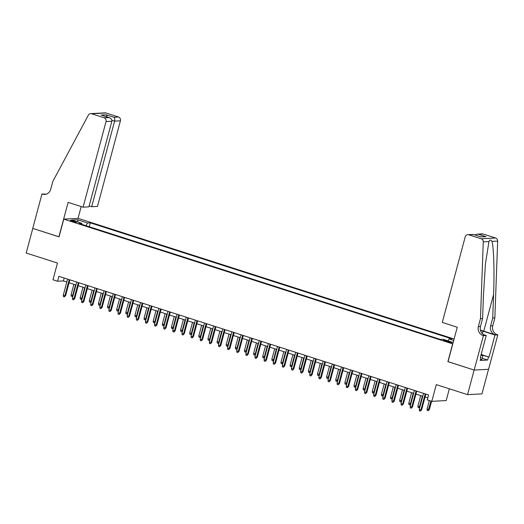 <?xml version="1.0" encoding="UTF-8"?>
<svg xmlns="http://www.w3.org/2000/svg" width="524" height="524" viewBox="0 0 524 524"><rect width="100%" height="100%" fill="white"/><g stroke="black" fill="none" stroke-linecap="round" stroke-linejoin="round"><path stroke-width="0.79" d="M72.057 221.429A3.288 0.413 15 0 0 76.471 222.215A3.288 0.413 15 0 0 74.546 221.298A3.288 0.413 15 0 0 70.124 220.512A3.288 0.413 15 0 0 72.057 221.429M454.098 339.008L78.174 218.37L63.777 219.137L452.788 343.914M488.525 369.302L481.936 393.878L467.546 394.644L436.282 384.616L431.802 401.338L446.193 400.572L449.343 388.808M63.777 219.137L59.035 236.848L32.789 228.425L26.2 253.02L57.463 263.048L52.983 279.777L57.548 281.237L63.384 280.93L66.79 282.023M448.04 361.619L474.135 370.049L467.546 394.644M431.802 401.338L427.237 399.871L428.553 394.952L58.865 276.318L57.548 281.237M449.762 341.72L447.751 341.072A3.183 0.4 15 0 0 443.474 340.312A3.183 0.4 15 0 0 445.341 341.203L447.352 341.844A3.183 0.4 15 0 0 451.629 342.604A3.183 0.4 15 0 0 449.762 341.72L449.566 342.441M81.849 224.37L81.711 223.303L78.986 223.453L440.461 339.447L443.186 339.303L453.162 342.506M81.711 223.303L71.67 220.087L77.585 219.766L87.626 222.988L90.344 222.844L451.819 338.845L449.094 338.989L453.712 340.469M447.889 361.632L452.638 343.921M69.07 282.757L75.921 284.951M78.2 285.685L85.052 287.886M87.331 288.613L94.176 290.813M96.455 291.541L103.307 293.741M105.586 294.475L112.437 296.669M114.71 297.403L121.561 299.597M123.841 300.331L130.692 302.531M132.972 303.258L139.816 305.459M142.096 306.186L148.947 308.387M151.226 309.121L158.078 311.315M160.351 312.049L167.202 314.243M169.481 314.976L176.333 317.177M178.612 317.904L185.457 320.105M187.736 320.832L194.587 323.033M196.867 323.767L203.718 325.961M205.991 326.694L212.842 328.889M215.122 329.622L221.973 331.823M224.252 332.55L231.097 334.751M233.377 335.478L240.228 337.679M242.507 338.412L249.358 340.607M251.631 341.34L258.483 343.534M260.762 344.268L267.613 346.469M269.893 347.196L276.738 349.397M279.017 350.13L285.868 352.325M288.148 353.058L294.999 355.252M297.272 355.986L304.123 358.18M306.402 358.914L313.254 361.115M315.533 361.842L322.378 364.042M324.657 364.776L331.509 366.97M333.788 367.704L340.639 369.898M342.919 370.632L349.763 372.833M352.043 373.56L358.894 375.76M361.174 376.487L368.018 378.688M370.298 379.422L377.149 381.616M379.428 382.35L386.28 384.544M388.559 385.278L395.404 387.478M397.683 388.205L404.535 390.406M406.814 391.133L413.659 393.334M415.938 394.068L422.789 396.262M425.069 396.996L427.774 397.86M64.164 278.021L63.384 280.93M447.909 340.816L449.094 338.989M89.296 226.761L90.344 222.844M87.626 222.988L85.89 225.667M77.585 219.766L78.056 222.13M425.213 393.884L420.896 409.984L421.597 409.945L420.346 411.137L420.896 409.984L419.252 409.454L423.569 393.354M421.597 409.945L425.848 394.087M420.346 411.137L419.436 410.842L419.252 409.454M429.379 409.532L428.128 410.718L427.217 410.43L427.034 409.041L429.379 409.532L431.593 401.273M428.128 410.718L430.957 401.07M427.034 409.041L429.313 400.539M481.327 353.779L482.905 355.645L481.851 359.575L480.442 359.353M482.905 355.645L480.914 355.318M442.282 322.437L465.22 236.848A3.079 2.849 -93 0 1 468.744 234.778L481.209 238.774L495.599 238.007A3.079 2.849 87 0 1 497.656 241.106L494.859 317.898L492.757 325.771A7.185 6.648 -93 0 0 497.296 334.705L497.8 334.869L488.571 369.302L474.181 370.068L448.027 361.671L457.256 327.245L442.282 322.437M494.859 317.898L492.73 318.016L493.588 294.468C494.512 271.956 493.746 246.902 491.964 241.407C490.7 239.619 489.698 239.671 488.958 241.571L485.473 263.585L483.456 295.005L482.597 318.553L480.488 326.419A7.185 6.648 -93 0 0 485.034 335.36L482.905 335.471L483.403 335.635L474.181 370.068M482.597 318.553L480.469 318.664L478.36 326.537A7.185 6.648 -93 0 0 482.905 335.471M493.588 294.468L483.757 331.161L495.167 334.823A7.185 6.648 -93 0 1 490.621 325.882L492.73 318.016M483.141 234.012L477.148 234.156L482.185 233.887A3.079 2.849 87 0 1 483.141 234.012L495.599 238.007M488.958 241.571L483.266 241.872L480.469 318.664M482.368 354.899L489.075 357.054L482.584 355.207M480.377 357.303L480.947 357.486L480.154 360.44L487.661 360.04L488.453 357.086M480.947 357.486L480.325 357.519L486.226 335.484L483.403 335.635M497.8 334.869L494.977 335.019L483.069 331.194A11.548 1.454 15 0 0 480.488 330.415M489.075 357.054L494.977 335.019M483.757 331.161A13.375 1.683 15 0 0 480.429 330.159M483.436 334.587L486.226 335.484M483.266 241.872A3.079 2.849 -93 0 0 481.209 238.774M487.661 360.04L482.198 358.285M477.148 234.156L474.81 234.955M478.491 234.261L486.069 236.691L480.58 236.809M486.069 236.691L480.521 236.815M480.973 236.959L473.179 234.431L467.794 234.654M89.165 205.912L91.674 206.718L97.484 206.41L120.422 120.821L114.605 121.129L111.887 120.258M91.674 206.718L114.605 121.129C114.979 119.289 114.723 117.992 113.826 117.238L118.47 116.99L106.012 112.988L91.621 113.754A3.079 2.849 -93 0 0 88.36 115.149L52.819 181.435L50.71 189.302A7.185 6.648 87 0 1 44.697 194.43A7.185 6.648 87 0 1 42.47 194.135L41.972 193.978L32.743 228.412L59.048 236.796M58.898 236.802L68.12 202.369L83.093 207.17L106.025 121.588A3.079 2.849 -93 0 0 104.08 117.756L91.621 113.754M41.972 193.978L46.007 194.214M78.024 218.377L81.187 206.561M83.093 207.17L88.91 206.862L111.841 121.273L106.025 121.588M90.665 113.629L105.055 112.863A3.079 2.849 87 0 1 106.012 112.988M118.47 116.99A3.079 2.849 87 0 1 120.422 120.821M45.758 194.28A7.185 6.648 87 0 1 44.605 194.024L42.47 194.135M104.08 117.756L109.247 117.645L102.167 115.404M101.669 115.215L108.73 117.507C111.036 118.188 112.07 119.446 111.841 121.273M101.152 115.077L106.248 114.802L107.21 116.99M416.082 390.95L411.772 407.05L412.473 407.017L411.216 408.203L411.772 407.05L410.128 406.526L414.438 390.426M412.473 407.017L416.718 391.159M411.216 408.203L410.305 407.914L410.128 406.526M406.958 388.022L402.642 404.122L403.342 404.083L402.091 405.275L402.642 404.122L400.998 403.598L405.314 387.498M403.342 404.083L407.593 388.225M402.091 405.275L401.174 404.98L400.998 403.598M397.827 385.094L393.517 401.194L394.212 401.155L392.961 402.347L393.517 401.194L391.873 400.664L396.183 384.57M394.212 401.155L398.463 385.297M392.961 402.347L392.05 402.052L391.873 400.664M388.697 382.166L384.387 398.266L385.088 398.227L383.837 399.419L384.387 398.266L382.743 397.736L387.059 381.636M385.088 398.227L389.339 382.369M383.837 399.419L382.92 399.124L382.743 397.736M419.888 407.089L419.39 407.77L418.087 407.495L417.91 406.113L419.554 406.637L422.37 396.124M418.997 407.79L419.554 406.637L420.019 406.611M417.91 406.113L420.726 395.6M410.757 404.161L410.259 404.842L408.956 404.567L408.779 403.179L410.423 403.709L413.24 393.197M409.873 404.862L410.423 403.709L410.888 403.683M408.779 403.179L411.595 392.673M401.633 401.233L401.129 401.915L399.832 401.639L399.655 400.251L401.292 400.781L404.109 390.269M400.742 401.934L401.292 400.781L401.757 400.755M399.655 400.251L402.465 389.745M392.502 398.306L392.004 398.98L390.701 398.712L390.524 397.323L392.168 397.847L394.985 387.341M391.611 399.006L392.168 397.847L392.633 397.827M390.524 397.323L393.341 386.81M379.572 379.238L375.256 395.332L375.957 395.299L374.706 396.491L375.256 395.332L373.612 394.808L377.928 378.708M375.957 395.299L380.208 379.441M374.706 396.491L373.795 396.196L373.612 394.808M383.378 395.378L382.874 396.052L381.57 395.784L381.393 394.395L383.037 394.919L385.854 384.413M382.487 396.072L383.037 394.919L383.502 394.893M381.393 394.395L384.21 383.882M370.442 376.304L366.132 392.404L366.833 392.371L365.575 393.557L366.132 392.404L364.488 391.88L368.798 375.78M366.833 392.371L371.077 376.514M365.575 393.557L364.665 393.269L364.488 391.88M374.247 392.443L373.75 393.124L372.446 392.849L372.269 391.467L373.913 391.991L376.73 381.479M373.357 393.144L373.913 391.991L374.378 391.965M372.269 391.467L375.086 380.955M361.318 373.376L357.001 389.476L357.702 389.437L356.451 390.629L357.001 389.476L355.357 388.952L359.674 372.852M357.702 389.437L361.953 373.579M356.451 390.629L355.534 390.334L355.357 388.952M365.117 389.515L364.619 390.197L363.315 389.921L363.139 388.533L364.783 389.063L367.599 378.551M364.232 390.216L364.783 389.063L365.248 389.037M363.139 388.533L365.955 378.027M352.187 370.448L347.871 386.548L348.571 386.509L347.32 387.701L347.871 386.548L346.233 386.018L350.543 369.918M348.571 386.509L352.822 370.651M347.32 387.701L346.41 387.406L346.233 386.018M355.993 386.588L355.488 387.269L354.191 386.994L354.008 385.605L355.652 386.136L358.468 375.623M355.102 387.288L355.652 386.136L356.117 386.109M354.008 385.605L356.824 375.099M343.056 367.521L338.746 383.62L339.447 383.581L338.196 384.773L338.746 383.62L337.102 383.09L341.419 366.99M339.447 383.581L343.698 367.724M338.196 384.773L337.279 384.478L337.102 383.09M346.862 383.66L346.364 384.334L345.061 384.066L344.884 382.677L346.528 383.201L349.344 372.695M345.971 384.361L346.528 383.201L346.993 383.182M344.884 382.677L347.7 372.164M333.932 364.593L329.616 380.686L330.317 380.653L329.065 381.845L329.616 380.686L327.972 380.162L332.288 364.062M330.317 380.653L334.567 364.796M329.065 381.845L328.155 381.551L327.972 380.162M337.738 380.732L337.233 381.406L335.93 381.138L335.753 379.749L337.397 380.273L340.214 369.767M336.847 381.426L337.397 380.273L337.862 380.247M335.753 379.749L338.57 369.237M324.801 361.658L320.492 377.758L321.192 377.725L319.935 378.911L320.492 377.758L318.847 377.234L323.157 361.134M321.192 377.725L325.437 361.861M319.935 378.911L319.024 378.623L318.847 377.234M328.607 377.797L328.109 378.479L326.806 378.204L326.629 376.821L328.273 377.346L331.083 366.833M327.716 378.498L328.273 377.346L328.738 377.319M326.629 376.821L329.445 366.309M315.677 358.73L311.361 374.83L312.062 374.791L310.811 375.983L311.361 374.83L309.717 374.306L314.033 358.206M312.062 374.791L316.313 358.933M310.811 375.983L309.894 375.688L309.717 374.306M319.476 374.87L318.978 375.551L317.675 375.276L317.498 373.887L319.142 374.418L321.959 363.905M318.592 375.57L319.142 374.418L319.607 374.391M317.498 373.887L320.315 363.381M306.547 355.803L302.23 371.902L302.931 371.863L301.68 373.055L302.23 371.902L300.593 371.372L304.903 355.272M302.931 371.863L307.182 356.006M301.68 373.055L300.769 372.761L300.593 371.372M310.352 371.942L309.848 372.623L308.551 372.348L308.367 370.959L310.012 371.49L312.828 360.977M309.461 372.643L310.012 371.49L310.477 371.464M308.367 370.959L311.184 360.446M297.416 352.875L293.106 368.975L293.807 368.935L292.556 370.127L293.106 368.975L291.462 368.444L295.778 352.344M293.807 368.935L298.051 353.078M292.556 370.127L291.639 369.833L291.462 368.444M301.221 369.014L300.724 369.689L299.42 369.42L299.243 368.031L300.887 368.555L303.704 358.049M300.331 369.708L300.887 368.555L301.352 368.536M299.243 368.031L302.06 357.519M288.292 349.947L283.975 366.04L284.676 366.007L283.425 367.2L283.975 366.04L282.331 365.516L286.648 349.416M284.676 366.007L288.927 350.15M283.425 367.2L282.515 366.905L282.331 365.516M292.097 366.086L291.593 366.761L290.289 366.492L290.113 365.104L291.757 365.628L294.573 355.121M291.206 366.78L291.757 365.628L292.222 365.601M290.113 365.104L292.929 354.591M279.161 347.012L274.851 363.112L275.552 363.08L274.294 364.265L274.851 363.112L273.207 362.588L277.517 346.488M275.552 363.08L279.796 347.216M274.294 364.265L273.384 363.977L273.207 362.588M282.967 363.152L282.469 363.833L281.165 363.558L280.988 362.169L282.632 362.7L285.442 352.187M282.076 363.853L282.632 362.7L283.098 362.674M280.988 362.169L283.805 351.663M270.037 344.085L265.72 360.185L266.421 360.145L265.17 361.337L265.72 360.185L264.076 359.654L268.393 343.561M266.421 360.145L270.672 344.288M265.17 361.337L264.253 361.043L264.076 359.654M273.836 360.224L273.338 360.905L272.035 360.63L271.858 359.241L273.502 359.772L276.318 349.259M272.952 360.925L273.502 359.772L273.967 359.746M271.858 359.241L274.674 348.735M260.906 341.157L256.59 357.257L257.291 357.217L256.039 358.409L256.59 357.257L254.952 356.726L259.262 340.626M257.291 357.217L261.542 341.36M256.039 358.409L255.129 358.115L254.952 356.726M264.712 357.296L264.207 357.977L262.91 357.702L262.727 356.313L264.371 356.844L267.188 346.331M263.821 357.997L264.371 356.844L264.836 356.818M262.727 356.313L265.544 345.801M251.775 338.229L247.466 354.329L248.166 354.289L246.915 355.482L247.466 354.329L245.822 353.798L250.138 337.698M248.166 354.289L252.411 338.432M246.915 355.482L245.998 355.187L245.822 353.798M255.581 354.368L255.083 355.043L253.78 354.774L253.603 353.386L255.247 353.91L258.063 343.403M254.69 355.062L255.247 353.91L255.712 353.89M253.603 353.386L256.419 342.873M242.651 335.294L238.335 351.394L239.036 351.362L237.785 352.547L238.335 351.394L236.691 350.87L241.007 334.771M239.036 351.362L243.287 335.504M237.785 352.547L236.874 352.259L236.691 350.87M246.457 351.44L245.953 352.115L244.649 351.846L244.472 350.458L246.116 350.982L248.933 340.476M245.566 352.135L246.116 350.982L246.581 350.956M244.472 350.458L247.289 339.945M233.521 332.367L229.211 348.467L229.912 348.427L228.654 349.619L229.211 348.467L227.567 347.943L231.877 331.843M229.912 348.427L234.156 332.57M228.654 349.619L227.744 349.331L227.567 347.943M237.326 348.506L236.828 349.187L235.525 348.912L235.348 347.523L236.986 348.054L239.802 337.541M236.435 349.207L236.986 348.054L237.457 348.028M235.348 347.523L238.165 337.017M224.396 329.439L220.08 345.539L220.781 345.499L219.53 346.691L220.08 345.539L218.436 345.008L222.752 328.915M220.781 345.499L225.032 329.642M219.53 346.691L218.613 346.397L218.436 345.008M228.195 345.578L227.698 346.259L226.394 345.984L226.217 344.596L227.861 345.126L230.678 334.613M227.311 346.279L227.861 345.126L228.326 345.1M226.217 344.596L229.034 334.089M215.266 326.511L210.949 342.611L211.65 342.572L210.399 343.764L210.949 342.611L209.312 342.08L213.622 325.98M211.65 342.572L215.901 326.714M210.399 343.764L209.489 343.469L209.312 342.08M219.071 342.65L218.567 343.325L217.27 343.056L217.087 341.668L218.731 342.198L221.547 331.685M218.181 343.351L218.731 342.198L219.196 342.172M217.087 341.668L219.903 331.155M206.135 323.583L201.825 339.683L202.526 339.644L201.268 340.836L201.825 339.683L200.181 339.152L204.498 323.053M202.526 339.644L206.77 323.786M201.268 340.836L200.358 340.541L200.181 339.152M209.941 339.722L209.443 340.397L208.139 340.128L207.963 338.74L209.607 339.264L212.423 328.758M209.05 340.417L209.607 339.264L210.072 339.244M207.963 338.74L210.779 328.227M197.011 320.649L192.694 336.749L193.395 336.716L192.144 337.901L192.694 336.749L191.05 336.225L195.367 320.125M193.395 336.716L197.646 320.858M192.144 337.901L191.234 337.613L191.05 336.225M187.88 317.721L183.57 333.821L184.265 333.781L183.014 334.974L183.57 333.821L181.926 333.297L186.236 317.197M184.265 333.781L188.516 317.924M183.014 334.974L182.103 334.685L181.926 333.297M178.756 314.793L174.44 330.893L175.14 330.854L173.889 332.046L174.44 330.893L172.796 330.362L177.112 314.269M175.14 330.854L179.391 314.996M173.889 332.046L172.972 331.751L172.796 330.362M200.816 336.794L200.312 337.469L199.009 337.194L198.832 335.812L200.476 336.336L203.292 325.83M199.926 337.489L200.476 336.336L200.941 336.31M198.832 335.812L201.648 325.299M191.686 333.86L191.188 334.541L189.885 334.266L189.708 332.878L191.345 333.408L194.162 322.895M190.795 334.561L191.345 333.408L191.817 333.382M189.708 332.878L192.524 322.371M182.555 330.932L182.057 331.613L180.754 331.338L180.577 329.95L182.221 330.48L185.037 319.968M181.671 331.633L182.221 330.48L182.686 330.454M180.577 329.95L183.393 319.444M169.625 311.865L165.309 327.965L166.01 327.926L164.759 329.118L165.309 327.965L163.671 327.435L167.981 311.335M166.01 327.926L170.261 312.068M164.759 329.118L163.848 328.823L163.671 327.435M173.431 328.004L172.927 328.679L171.63 328.41L171.446 327.022L173.09 327.546L175.907 317.04M172.54 328.705L173.09 327.546L173.555 327.526M171.446 327.022L174.263 316.509M160.495 308.937L156.185 325.037L156.886 324.998L155.628 326.19L156.185 325.037L154.541 324.507L158.857 308.407M156.886 324.998L161.13 309.14M155.628 326.19L154.718 325.895L154.541 324.507M164.3 325.077L163.802 325.751L162.499 325.483L162.322 324.094L163.966 324.618L166.783 314.112M163.409 325.771L163.966 324.618L164.431 324.598M162.322 324.094L165.139 313.581M151.37 306.003L147.054 322.103L147.755 322.07L146.504 323.256L147.054 322.103L145.41 321.579L149.726 305.479M147.755 322.07L152.006 306.213M146.504 323.256L145.593 322.967L145.41 321.579M155.176 322.142L154.672 322.823L153.368 322.548L153.191 321.166L154.835 321.69L157.652 311.177M154.285 322.843L154.835 321.69L155.3 321.664M153.191 321.166L156.008 310.653M142.24 303.075L137.93 319.175L138.624 319.136L137.373 320.328L137.93 319.175L136.286 318.651L140.596 302.551M138.624 319.136L142.875 303.278M137.373 320.328L136.463 320.033L136.286 318.651M146.045 319.214L145.548 319.895L144.244 319.62L144.067 318.232L145.705 318.762L148.521 308.25M145.155 319.915L145.705 318.762L146.176 318.736M144.067 318.232L146.884 307.726M133.116 300.147L128.799 316.247L129.5 316.208L128.249 317.4L128.799 316.247L127.155 315.717L131.472 299.617M129.5 316.208L133.751 300.35M128.249 317.4L127.332 317.105L127.155 315.717M136.915 316.286L136.417 316.968L135.113 316.692L134.937 315.304L136.581 315.834L139.397 305.322M136.03 316.987L136.581 315.834L137.046 315.808M134.937 315.304L137.753 304.798M123.985 297.219L119.668 313.319L120.369 313.28L119.118 314.472L119.668 313.319L118.031 312.789L122.341 296.689M120.369 313.28L124.62 297.422M119.118 314.472L118.208 314.177L118.031 312.789M127.79 313.359L127.286 314.033L125.989 313.765L125.806 312.376L127.45 312.9L130.266 302.394M126.9 314.059L127.45 312.9L127.915 312.88M125.806 312.376L128.622 301.863M114.854 294.292L110.544 310.385L111.245 310.352L109.988 311.544L110.544 310.385L108.9 309.861L113.21 293.761M111.245 310.352L115.49 294.495M109.988 311.544L109.077 311.249L108.9 309.861M118.66 310.431L118.162 311.105L116.859 310.837L116.682 309.448L118.326 309.972L121.142 299.466M117.769 311.125L118.326 309.972L118.791 309.946M116.682 309.448L119.498 298.935M105.73 291.357L101.414 307.457L102.115 307.424L100.863 308.61L101.414 307.457L99.77 306.933L104.086 290.833M102.115 307.424L106.365 291.567M100.863 308.61L99.946 308.322L99.77 306.933M109.536 307.496L109.031 308.178L107.728 307.902L107.551 306.52L109.195 307.044L112.012 296.532M108.645 308.197L109.195 307.044L109.66 307.018M107.551 306.52L110.368 296.008M96.599 288.429L92.29 304.529L92.984 304.49L91.733 305.682L92.29 304.529L90.645 304.005L94.955 287.905M92.984 304.49L97.235 288.632M91.733 305.682L90.822 305.387L90.645 304.005M100.405 304.568L99.901 305.25L98.604 304.975L98.427 303.586L100.064 304.117L102.881 293.604M99.514 305.269L100.064 304.117L100.536 304.09M98.427 303.586L101.243 293.08M87.475 285.501L83.159 301.601L83.86 301.562L82.609 302.754L83.159 301.601L81.515 301.071L85.831 284.971M83.86 301.562L88.111 285.704M82.609 302.754L81.692 302.459L81.515 301.071M91.274 301.641L90.776 302.322L89.473 302.047L89.296 300.658L90.94 301.189L93.757 290.676M90.383 302.341L90.94 301.189L91.405 301.162M89.296 300.658L92.113 290.152M78.345 282.574L74.028 298.673L74.729 298.634L73.478 299.826L74.028 298.673L72.384 298.143L76.701 282.043M74.729 298.634L78.98 282.777M73.478 299.826L72.567 299.531L72.384 298.143M82.15 298.713L81.646 299.387L80.349 299.119L80.165 297.73L81.81 298.254L84.626 287.748M81.259 299.414L81.81 298.254L82.275 298.235M80.165 297.73L82.982 287.218M69.214 279.646L64.904 295.739L65.605 295.706L64.347 296.898L64.904 295.739L63.26 295.215L67.57 279.115M65.605 295.706L69.849 279.849M64.347 296.898L63.437 296.604L63.26 295.215M73.019 295.785L72.522 296.46L71.218 296.191L71.041 294.802L72.685 295.326L75.502 284.82M72.129 296.479L72.685 295.326L73.15 295.3M71.041 294.802L73.858 284.29M447.529 341.903L447.751 341.072M480.488 326.419L478.36 326.537M490.621 325.882L492.757 325.771M473.395 234.529L468.744 234.778M497.656 241.106L491.964 241.407M495.167 334.823L497.296 334.705M482.388 333.729L483.069 331.194M106.248 114.802L113.826 117.238M473.179 234.431L480.75 236.861"/></g></svg>

